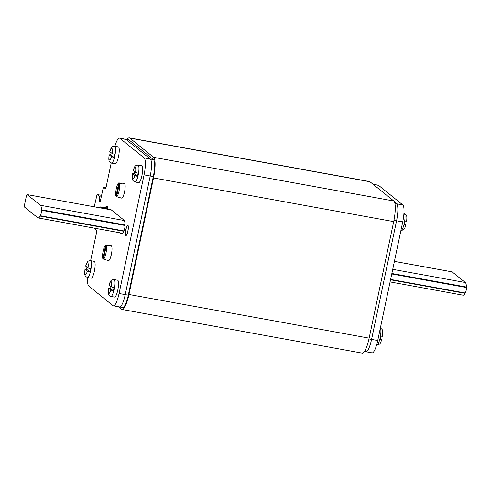 <?xml version="1.0" encoding="UTF-8"?>
<svg xmlns="http://www.w3.org/2000/svg" width="491" height="491" viewBox="0 0 491 491"><rect width="100%" height="100%" fill="white"/><g stroke="black" fill="none" stroke-linecap="round" stroke-linejoin="round"><path stroke-width="0.74" d="M153.622 157.329L393.813 201.003A18.204 4.112 100.3 0 1 393.702 221.613L369.146 338.146A18.204 4.112 100.3 0 1 362.266 353.139L122.081 309.465A18.204 4.112 -79.7 0 0 128.955 294.477L153.517 177.938A18.204 4.112 -79.7 0 0 153.622 157.329L129.784 138.088A18.204 4.112 -79.7 0 0 129.311 137.861A18.204 4.112 -79.7 0 0 127.095 139.512M393.813 201.003L369.969 181.756A18.204 4.112 100.3 0 0 369.496 181.535L129.311 137.861M118.552 306.771L121.608 309.244A18.204 4.112 -79.7 0 0 122.081 309.465M87.644 277.55A14.994 3.388 -79.7 0 0 88.754 286.063L113.022 305.654A14.994 3.388 -79.7 0 0 113.409 305.838A14.994 3.388 -79.7 0 0 119.074 293.495L144.072 174.876A14.994 3.388 -79.7 0 0 144.158 157.906L119.89 138.315A14.994 3.388 -79.7 0 0 119.503 138.131L128.74 139.812A14.994 3.388 100.3 0 1 129.127 139.996L153.395 159.587A14.994 3.388 100.3 0 1 153.309 176.557L128.311 295.171A14.994 3.388 100.3 0 1 122.652 307.519L119.571 306.961A14.994 3.388 -79.7 0 0 125.23 294.612L150.228 175.999A14.994 3.388 -79.7 0 0 150.32 159.023L126.052 139.438A14.994 3.388 -79.7 0 0 125.665 139.254A14.994 3.388 100.3 0 1 126.052 139.438L129.127 139.996M119.184 306.771A14.994 3.388 -79.7 0 0 119.571 306.961A14.994 3.388 100.3 0 0 125.23 294.612L150.228 175.999L153.309 176.557M373.025 184.229L378.168 185.162A14.994 3.388 100.3 0 1 378.555 185.346L402.823 204.937A14.994 3.388 100.3 0 1 402.73 221.907L396.575 220.79A14.994 3.388 -79.7 0 0 396.66 203.814L394.518 202.083L396.66 203.814A14.994 3.388 100.3 0 1 396.575 220.79L371.577 339.404A14.994 3.388 100.3 0 1 365.918 351.746A14.994 3.388 -79.7 0 0 371.577 339.404L368.974 338.931M144.158 157.906L150.32 159.023A14.994 3.388 100.3 0 1 150.228 175.999L144.072 174.876M153.395 159.587L150.32 159.023L126.052 139.438L119.89 138.315M111.212 162.969L106.166 186.893A2.142 0.485 100.3 0 1 105.356 188.661A2.142 0.485 100.3 0 1 105.301 188.63L103.57 187.243L103.165 188.127L100.176 201.899L99.059 201.003L99.851 196.768L97.058 194.522L94.254 206.791M119.503 138.131A14.994 3.388 -79.7 0 0 114.888 146.25M94.751 228.223L94.831 228.874L96.531 230.248A2.142 0.485 100.3 0 1 96.518 232.673L90.62 260.678M120.086 232.826L121.185 233.716A11.956 2.701 -79.7 0 0 121.492 233.863A11.956 2.701 -79.7 0 0 124.186 230.31A3.21 0.724 -79.7 0 0 124.935 226.744A11.956 2.701 -79.7 0 0 124.033 220.189L110.561 209.313A2.142 0.485 -79.7 0 0 110.506 209.283A2.142 0.485 -79.7 0 0 110.131 209.675M127.942 225.412A5.143 1.16 -79.7 0 0 127.807 225.344A5.143 1.16 -79.7 0 0 125.806 229.886A5.143 1.16 -79.7 0 0 125.837 235.398A5.143 1.16 -79.7 0 0 125.966 235.465A5.143 1.16 -79.7 0 0 127.973 230.923A5.143 1.16 -79.7 0 0 127.942 225.412M99.851 196.768L101.293 197.032M393.966 220.312L396.575 220.79L371.577 339.404L377.739 340.521A14.994 3.388 100.3 0 1 372.074 352.869L364.482 351.488M365.525 351.562A14.994 3.388 -79.7 0 0 365.918 351.746M402.73 221.907L377.739 340.521M24.55 207.098A2.142 0.485 100.3 0 1 24.562 204.673L26.318 196.351A2.142 0.485 100.3 0 1 27.128 194.583A2.142 0.485 100.3 0 1 27.183 194.608L40.379 205.263A13.92 3.149 100.3 0 1 41.489 209.78L41.502 210.283A3.64 0.822 100.3 0 1 40.354 215.739L40.164 216.077A13.92 3.149 100.3 0 1 38.108 217.924A13.92 3.149 100.3 0 1 37.746 217.752L24.55 207.098M390.087 281.92L463.056 295.189A13.92 3.149 -79.7 0 0 465.106 293.342L465.302 293.004A3.64 0.822 -79.7 0 0 466.45 287.548L466.432 287.045A13.92 3.149 -79.7 0 0 465.327 282.528L452.125 271.873A2.142 0.485 -79.7 0 0 452.07 271.848A2.142 0.485 -79.7 0 0 452.008 271.854M105.277 207.84A4.284 0.97 100.3 0 1 105.031 207.951L100.317 207.018L101.674 207.595M107.86 209.264L107.682 207.65A7.494 1.694 -79.7 0 0 106.952 205.981A7.494 1.694 -79.7 0 0 106.019 206.686M104.865 208.718L104.97 207.908A2.676 0.319 11.9 0 0 102.331 207.19A2.676 0.319 11.9 0 0 100.115 206.975L101.619 207.607L101.514 208.11L101.637 207.613L102.527 208.294M108.069 209.301L107.891 207.687A7.494 1.694 -79.7 0 0 107.155 206.017L106.952 205.981M102.729 208.331L101.686 207.595M107.29 209.16A6.96 1.571 -79.7 0 0 106.725 206.539A6.96 1.571 100.3 0 0 106.547 206.453L107.056 206.545M104.896 208.724A6.96 1.571 100.3 0 1 106.547 206.453M125.825 235.453A5.192 1.172 100.3 0 1 125.794 229.88A5.192 1.172 100.3 0 1 127.82 225.295A5.192 1.172 100.3 0 1 127.955 225.357A5.192 1.172 -79.7 0 1 127.985 230.93A5.192 1.172 -79.7 0 1 125.96 235.514A5.192 1.172 -79.7 0 1 125.825 235.453M125.911 235.036A4.769 1.074 100.3 0 1 125.886 229.923A4.769 1.074 100.3 0 1 127.74 225.713A4.769 1.074 100.3 0 1 127.863 225.774A4.769 1.074 -79.7 0 1 127.893 230.887A4.769 1.074 -79.7 0 1 126.034 235.091A4.769 1.074 -79.7 0 1 125.911 235.036M111.58 163.067L115.275 163.736A8.568 1.933 -79.7 0 0 118.515 156.684A8.568 1.933 -79.7 0 0 118.343 146.877L114.649 146.208C112.095 146.594 111.543 146.189 109.781 151.602L112.132 153.542L114.698 154.334A8.531 1.927 -79.7 0 1 114.397 155.929A8.531 1.927 -79.7 0 1 114.035 157.476L111.469 156.684L109.119 154.745C108.462 161.244 108.849 161.502 111.58 163.067A8.568 1.933 -79.7 0 0 114.814 156.009A8.568 1.933 -79.7 0 0 114.649 146.208M111.107 152.719A8.531 1.927 -79.7 0 0 111.009 153.192A8.531 1.927 -79.7 0 0 110.708 154.788L114.035 157.476M111.469 156.684A5.996 1.356 -79.7 0 1 109.425 160.017A5.996 1.356 -79.7 0 1 109.174 154.831L110.708 154.788M110.88 296.423L114.575 297.092A8.568 1.933 -79.7 0 0 117.809 290.04A8.568 1.933 -79.7 0 0 117.637 280.232L113.943 279.563C111.389 279.95 110.837 279.545 109.076 284.958L111.426 286.897L113.998 287.689A8.531 1.927 -79.7 0 1 113.697 289.285A8.531 1.927 -79.7 0 1 113.335 290.832L110.763 290.04L108.413 288.1C107.762 294.6 108.149 294.858 110.88 296.423A8.568 1.933 -79.7 0 0 114.115 289.365A8.568 1.933 -79.7 0 0 113.943 279.563M110.407 286.075A8.531 1.927 -79.7 0 0 110.303 286.548A8.531 1.927 -79.7 0 0 110.002 288.143L113.335 290.832M110.763 290.04A5.996 1.356 -79.7 0 1 108.72 293.366A5.996 1.356 -79.7 0 1 108.468 288.186L110.002 288.143M87.459 277.519L91.16 278.188A8.568 1.933 -79.7 0 0 94.395 271.136A8.568 1.933 -79.7 0 0 94.223 261.329L90.528 260.66C87.975 261.052 87.423 260.641 85.661 266.054L88.012 267.994L90.583 268.786A8.531 1.927 -79.7 0 1 90.283 270.381A8.531 1.927 -79.7 0 1 89.921 271.928L87.349 271.136L84.998 269.203C84.342 275.697 84.728 275.954 87.459 277.519A8.568 1.933 -79.7 0 0 90.7 270.461A8.568 1.933 -79.7 0 0 90.528 260.66M86.993 267.172A8.531 1.927 -79.7 0 0 86.889 267.644A8.531 1.927 -79.7 0 0 86.588 269.24L89.921 271.928M87.349 271.136A5.996 1.356 -79.7 0 1 85.305 274.469A5.996 1.356 -79.7 0 1 85.053 269.283L86.588 269.24M135 181.965L138.695 182.64A8.568 1.933 -79.7 0 0 141.93 175.582A8.568 1.933 -79.7 0 0 141.758 165.78L138.063 165.105C135.51 165.498 134.957 165.093 133.196 170.5L135.547 172.445L138.118 173.237A8.531 1.927 -79.7 0 1 137.818 174.833A8.531 1.927 -79.7 0 1 137.455 176.379L134.884 175.588L132.533 173.648C131.876 180.142 132.263 180.406 135 181.965A8.568 1.933 -79.7 0 0 138.235 174.913A8.568 1.933 -79.7 0 0 138.063 165.105M134.528 171.623A8.531 1.927 -79.7 0 0 134.424 172.095A8.531 1.927 -79.7 0 0 134.123 173.691L137.455 176.379M134.884 175.588A5.996 1.356 -79.7 0 1 132.84 178.914A5.996 1.356 -79.7 0 1 132.588 173.734L134.123 173.691M406.523 221.717L404.989 221.76A8.531 1.927 100.3 0 1 404.688 223.356A8.531 1.927 100.3 0 1 404.326 224.903L405.916 224.946C404.154 230.359 403.602 229.948 401.049 230.34A8.568 1.933 100.3 0 0 404.283 223.288A8.568 1.933 100.3 0 0 404.118 213.481C406.849 215.046 407.235 215.304 406.579 221.797M405.861 224.86L404.584 223.828M382.409 336.169L380.869 336.212A8.531 1.927 100.3 0 1 380.568 337.808A8.531 1.927 100.3 0 1 380.206 339.355L381.802 339.398C380.034 344.811 379.482 344.406 376.928 344.792A8.568 1.933 100.3 0 0 380.169 337.74A8.568 1.933 100.3 0 0 380.341 328.166M381.746 339.312L380.47 338.281M103.533 258.794L102.822 258.597A7.009 1.583 100.3 0 1 103.147 251.104A7.009 1.583 100.3 0 1 105.62 245.34L107.922 245.549A7.218 1.633 100.3 0 1 108.057 245.537L111.187 245.819A7.494 1.694 100.3 0 1 111.414 245.917A7.494 1.694 -79.7 0 1 111.445 254.031A7.494 1.694 -79.7 0 1 108.505 260.568L105.479 259.733A7.218 1.633 100.3 0 1 105.326 259.647A7.218 1.633 100.3 0 1 105.289 259.622M108.057 245.537A7.218 1.633 100.3 0 1 108.278 245.629A7.218 1.633 100.3 0 1 108.56 246.065L106.259 245.862L103.466 259.113A7.009 1.583 -79.7 0 0 105.933 253.356A7.009 1.583 -79.7 0 0 106.259 245.862M105.62 245.34L102.822 258.597M107.922 245.549L107.824 246.003M103.466 259.113L105.682 259.733A7.218 1.633 100.3 0 1 105.479 259.733M116.692 196.363L115.98 196.167A7.009 1.583 100.3 0 1 116.306 188.673A7.009 1.583 100.3 0 1 118.773 182.916L121.074 183.118A7.218 1.633 100.3 0 1 121.216 183.106L124.346 183.389A7.494 1.694 100.3 0 1 124.573 183.487A7.494 1.694 -79.7 0 1 124.604 191.6A7.494 1.694 -79.7 0 1 121.664 198.137L118.632 197.302A7.218 1.633 100.3 0 1 118.478 197.222A7.218 1.633 100.3 0 1 118.448 197.192M121.216 183.106A7.218 1.633 100.3 0 1 121.437 183.198A7.218 1.633 100.3 0 1 121.719 183.64L119.417 183.431L116.625 196.688A7.009 1.583 -79.7 0 0 119.092 190.925A7.009 1.583 -79.7 0 0 119.417 183.431M118.773 182.916L115.98 196.167M121.074 183.118L120.976 183.573M116.625 196.688L118.84 197.302A7.218 1.633 100.3 0 1 118.632 197.302M153.517 177.938L393.702 221.613M128.955 294.477L369.146 338.146M129.784 138.088L369.969 181.756M119.074 293.495L128.311 295.171M402.823 204.937L394.917 203.495M121.185 233.716L121.836 233.833M103.601 187.255L105.958 187.685L103.57 187.243M97.083 194.534L101.643 195.363L97.058 194.522M100.502 200.776L99.059 200.518M100.403 201.249L99.059 201.003M378.555 185.346L373.209 184.377M40.379 205.263L124.315 220.527M27.183 194.608L111.297 209.903M40.164 216.077L123.769 231.279M41.502 210.283L124.99 225.467M40.354 215.739L123.922 230.936M41.489 209.78L124.996 224.964M452.125 271.873L394.414 261.384M465.327 282.528L392.739 269.332M466.432 287.045L391.861 273.487M465.302 293.004L390.609 279.428M466.45 287.548L391.763 273.972M465.106 293.342L390.535 279.784M100.864 207.994L101.078 207.435M101.164 207.49L101.048 208.024M101.606 208.129L101.711 207.638M105.301 208.798A5.677 1.283 100.3 0 1 106.461 207.785A5.677 1.283 -79.7 0 1 106.885 209.086M112.132 153.542A5.996 1.356 -79.7 0 0 111.88 148.362A5.996 1.356 -79.7 0 0 109.831 151.688M111.426 286.897A5.996 1.356 -79.7 0 0 111.175 281.717A5.996 1.356 -79.7 0 0 109.131 285.044M88.012 267.994A5.996 1.356 -79.7 0 0 87.76 262.814A5.996 1.356 -79.7 0 0 85.716 266.14M135.547 172.445A5.996 1.356 -79.7 0 0 135.295 167.265A5.996 1.356 -79.7 0 0 133.251 170.592M113.409 305.838L119.571 306.961M38.108 217.924L122.566 233.28M27.128 194.583L111.273 209.884M452.07 271.848L394.42 261.365M100.004 207.024L99.845 207.803M149.853 156.721L150.872 156.905M128.249 295.465L128.722 295.551M130.115 286.615L130.594 286.701M152.37 181.013L152.848 181.099M154.082 172.132L154.505 172.212M379.997 327.933C382.728 329.498 383.115 329.756 382.464 336.255"/></g></svg>
